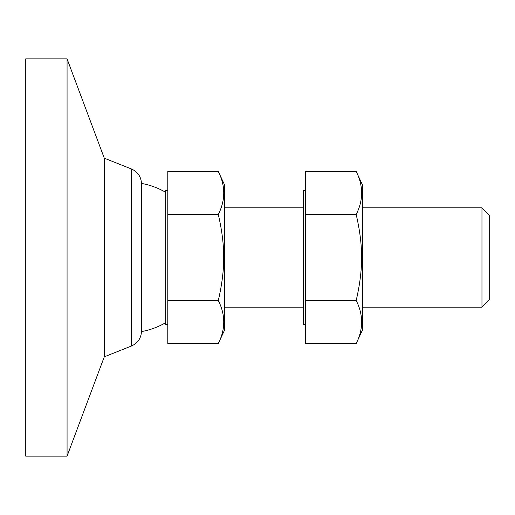 <?xml version="1.0" encoding="UTF-8"?>
<svg xmlns="http://www.w3.org/2000/svg" width="515" height="515" viewBox="0 0 515 515"><rect width="100%" height="100%" fill="white"/><g stroke="black" fill="none" stroke-linecap="round" stroke-linejoin="round"><path stroke-width="0.77" d="M305.665 300.509L305.665 214.491L356.193 214.491C363.435 200.155 363.435 185.818 356.193 171.482L362.612 185.245L362.612 329.755L356.193 343.518L305.665 343.518L305.665 300.509L356.193 300.509C363.435 314.845 363.435 329.182 356.193 343.518M356.193 214.491C359.876 230.405 361.672 244.741 361.569 257.5C361.672 270.259 359.876 284.595 356.193 300.509M305.665 190.46L303.547 190.46L303.547 324.54L305.665 324.54M356.193 171.482L305.665 171.482L305.665 214.491M167.787 300.509L167.787 214.491L218.309 214.491C225.551 200.155 225.551 185.818 218.309 171.482L224.727 185.245L224.727 329.755L218.309 343.518L167.787 343.518L167.787 300.509L218.309 300.509C225.551 314.845 225.551 329.182 218.309 343.518M218.309 214.491C221.997 230.405 223.787 244.741 223.684 257.5C223.787 270.259 221.997 284.595 218.309 300.509M167.787 190.46L165.663 190.46L165.663 324.54L167.787 324.54M218.309 171.482L167.787 171.482L167.787 214.491M165.663 192.307C158.124 187.936 150.065 184.975 141.49 183.411L141.49 331.589C150.065 330.025 158.124 327.064 165.663 322.693M104.281 158.176L104.281 356.824L67.066 456.142L67.066 58.858L104.281 158.176L131.473 168.991L131.473 346.009L104.281 356.824M67.066 58.858L25.75 58.858L25.75 456.142L67.066 456.142M489.25 215.122L489.25 299.878L481.969 307.159L481.969 207.841L489.25 215.122M141.49 183.411C141.039 176.6 137.698 171.791 131.473 168.991M224.727 207.841L303.547 207.841M362.612 207.841L481.969 207.841M224.727 307.159L303.547 307.159M362.612 307.159L481.969 307.159M131.473 346.009C137.698 343.209 141.033 338.4 141.49 331.589"/></g></svg>
